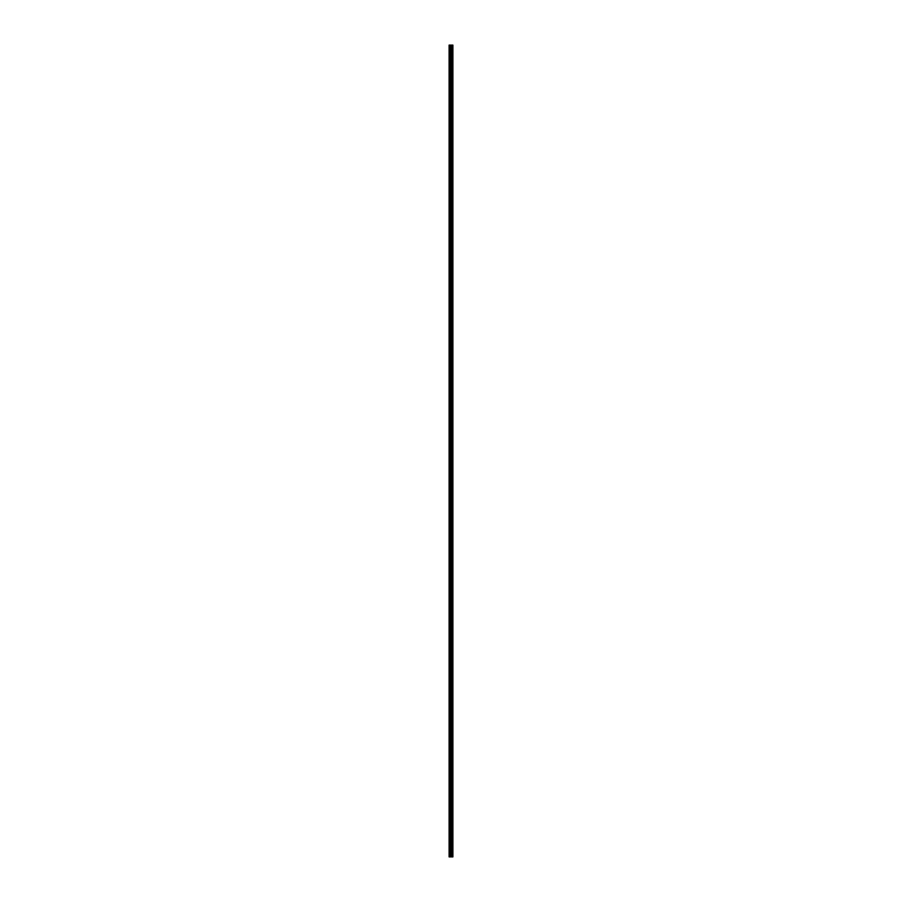 <?xml version="1.0" encoding="UTF-8"?>
<svg xmlns="http://www.w3.org/2000/svg" width="902" height="902" viewBox="0 0 902 902"><rect width="100%" height="100%" fill="white"/><g stroke="black" fill="none" stroke-linecap="round" stroke-linejoin="round"><path stroke-width="1.35" d="M450.65 856.9L452.905 856.9L452.905 45.1L449.095 45.1L449.095 856.9L450.65 856.9L450.65 45.1M452.725 856.9L452.725 45.1M452.33 856.9L452.33 45.1M452.263 856.9L452.263 45.1M451.767 856.9L451.767 45.1M451.44 856.9L451.44 45.1M451.259 856.9L451.259 45.1M450.831 856.9L450.831 45.1M449.929 856.9L449.929 45.1M449.399 856.9L449.399 45.1M452.781 856.9L452.781 45.1M451.846 856.9L451.846 45.1M451.338 856.9L451.338 45.1M451.079 856.9L451.079 45.1M450.199 856.9L450.199 45.1"/></g></svg>
